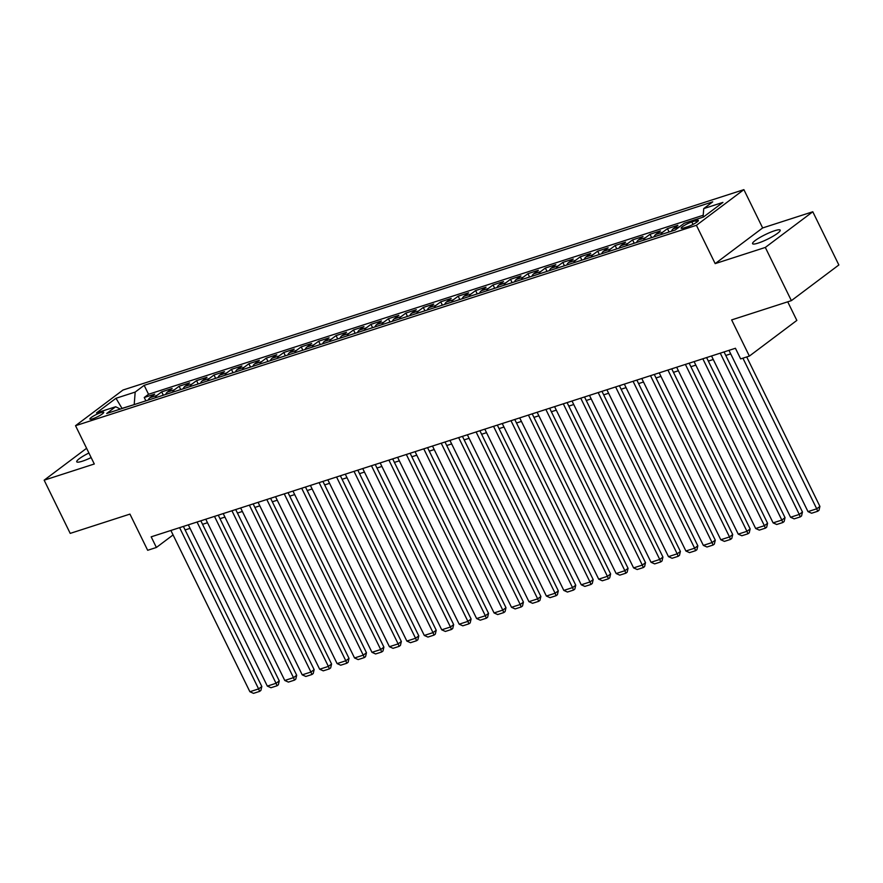 <?xml version="1.0" encoding="UTF-8"?>
<svg xmlns="http://www.w3.org/2000/svg" width="883" height="883" viewBox="0 0 883 883"><rect width="100%" height="100%" fill="white"/><g stroke="black" fill="none" stroke-linecap="round" stroke-linejoin="round"><path stroke-width="1.32" d="M88.907 453.001A15.375 2.55 -26.1 0 0 76.744 461.798A15.375 2.55 -26.1 0 0 82.351 461.202A15.375 2.55 -26.1 0 0 91.148 457.582M758.166 243.09A15.375 2.55 -26.1 0 0 773.133 236.203A15.375 2.55 -26.1 0 0 780.186 230.154A15.375 2.55 -26.1 0 0 774.59 230.75A15.375 2.55 -26.1 0 0 759.623 237.637A15.375 2.55 -26.1 0 0 752.57 243.686A15.375 2.55 -26.1 0 0 758.166 243.09M92.682 418.785A7.693 1.28 -26.1 0 0 100.165 415.341A7.693 1.28 -26.1 0 0 103.697 412.317A7.693 1.28 -26.1 0 0 100.894 412.615A7.693 1.28 -26.1 0 0 93.421 416.059A7.693 1.28 -26.1 0 0 89.889 419.083A7.693 1.28 -26.1 0 0 92.682 418.785M743.883 189.646L123.002 390.021L75.53 425.694L696.411 225.308L743.883 189.646L762.647 227.946L715.175 263.62L765.318 247.439L812.79 211.765L762.647 227.946M812.79 211.765L838.85 264.966L791.378 300.639L731.643 319.911L749.369 356.092L796.841 320.419L787.724 301.82M86.6 448.288L44.15 480.186L70.21 533.387L129.944 514.105L147.671 550.286L156.39 547.471L173.079 534.932M765.318 247.439L791.378 300.639M703.729 208.598L722.923 202.406L703.42 217.052L684.237 223.244L675.252 229.999L106.688 413.487L115.673 406.743L96.49 412.935L115.993 398.277L135.176 392.085L144.161 385.341L712.713 201.843L703.729 208.598L703.067 217.163L702.294 217.417M695.318 219.668L684.855 223.046M671.455 231.225A9.614 6.214 72.1 0 1 673.232 228.785L677.912 225.275L667.449 228.653L669.082 231.986M654.016 236.854A9.614 6.214 72.1 0 1 655.793 234.414L660.473 230.904L650.009 234.282L651.643 237.615M636.566 242.483A9.614 6.214 72.1 0 1 638.354 240.044L643.034 236.523L632.57 239.9L634.204 243.244M619.126 248.112A9.614 6.214 72.1 0 1 620.915 245.673L625.594 242.152L615.131 245.529L616.764 248.874M601.687 253.741A9.614 6.214 72.1 0 1 603.464 251.302L608.155 247.781L597.692 251.158L599.325 254.503M584.248 259.37A9.614 6.214 72.1 0 1 586.025 256.931L590.716 253.41L580.252 256.787L581.886 260.132M566.809 264.988A9.614 6.214 72.1 0 1 568.586 262.56L573.277 259.039L562.802 262.417L564.447 265.761M549.369 270.617A9.614 6.214 72.1 0 1 551.147 268.189L555.826 264.668L545.363 268.046L546.996 271.39M531.93 276.247A9.614 6.214 72.1 0 1 533.707 273.818L538.387 270.297L527.924 273.675L529.557 277.019M514.491 281.876A9.614 6.214 72.1 0 1 516.268 279.447L520.948 275.926L510.484 279.304L512.118 282.648M497.052 287.505A9.614 6.214 72.1 0 1 498.829 285.077L503.509 281.556L493.045 284.933L494.679 288.277M479.601 293.134A9.614 6.214 72.1 0 1 481.39 290.706L486.069 287.185L475.606 290.562L477.239 293.896M462.162 298.763A9.614 6.214 72.1 0 1 463.95 296.335L468.63 292.814L458.167 296.191L459.8 299.525M444.723 304.392A9.614 6.214 72.1 0 1 446.5 301.964L451.191 298.443L440.727 301.82L442.361 305.154M427.284 310.021A9.614 6.214 72.1 0 1 429.061 307.593L433.752 304.072L423.288 307.45L424.922 310.783M409.844 315.65A9.614 6.214 72.1 0 1 411.621 313.222L416.312 309.701L405.838 313.079L407.482 316.412M392.405 321.28A9.614 6.214 72.1 0 1 394.182 318.851L398.862 315.33L388.399 318.708L390.032 322.041M374.966 326.909A9.614 6.214 72.1 0 1 376.743 324.48L381.423 320.959L370.959 324.337L372.593 327.67M357.527 332.538A9.614 6.214 72.1 0 1 359.304 330.11L363.984 326.589L353.52 329.966L355.154 333.299M340.087 338.167A9.614 6.214 72.1 0 1 341.864 335.739L346.544 332.218L336.081 335.595L337.714 338.929M322.637 343.796A9.614 6.214 72.1 0 1 324.425 341.368L329.105 337.847L318.642 341.224L320.275 344.558M305.198 349.425A9.614 6.214 72.1 0 1 306.986 346.997L311.666 343.476L301.202 346.853L302.836 350.187M287.759 355.054A9.614 6.214 72.1 0 1 289.536 352.626L294.227 349.105L283.763 352.483L285.397 355.816M270.319 360.683A9.614 6.214 72.1 0 1 272.096 358.244L276.787 354.734L266.324 358.112L267.957 361.445M252.88 366.313A9.614 6.214 72.1 0 1 254.657 363.873L259.348 360.363L248.874 363.741L250.518 367.074M235.441 371.942A9.614 6.214 72.1 0 1 237.218 369.502L241.898 365.992L231.434 369.37L233.068 372.703M218.002 377.571A9.614 6.214 72.1 0 1 219.779 375.132L224.459 371.622L213.995 374.999L215.629 378.332M200.562 383.2A9.614 6.214 72.1 0 1 202.339 380.761L207.019 377.251L196.556 380.628L198.189 383.962M183.123 388.829A9.614 6.214 72.1 0 1 184.9 386.39L189.58 382.88L179.117 386.246L180.75 389.591M165.673 394.458A9.614 6.214 72.1 0 1 167.461 392.019L172.141 388.498L161.677 391.875L163.311 395.22M749.369 356.092L740.649 358.906L735.429 348.266L151.181 536.831L156.39 547.471M695.661 220.717L691.83 221.953A7.45 1.236 -26.1 0 0 684.579 225.286A7.45 1.236 -26.1 0 0 681.157 228.211A7.45 1.236 -26.1 0 0 683.872 227.924L687.714 226.688A7.45 1.236 -26.1 0 0 694.954 223.355A7.45 1.236 -26.1 0 0 698.376 220.419A7.45 1.236 -26.1 0 0 695.661 220.717L696.488 222.395M703.21 215.264L148.532 394.282L144.238 397.505L145.872 400.849M148.234 400.087A9.614 6.214 72.1 0 1 150.022 397.648L154.702 394.127L144.238 397.505M155.209 397.836A9.614 6.214 -107.9 0 1 156.997 395.396L161.677 391.875M172.649 392.207A9.614 6.214 -107.9 0 1 174.437 389.767L179.117 386.246M190.099 386.577A9.614 6.214 -107.9 0 1 191.876 384.138L196.556 380.628M207.538 380.948A9.614 6.214 -107.9 0 1 209.315 378.509L213.995 374.999M224.977 375.319A9.614 6.214 -107.9 0 1 226.754 372.88L231.434 369.37M242.417 369.69A9.614 6.214 -107.9 0 1 244.194 367.251L248.874 363.741M259.856 364.061A9.614 6.214 -107.9 0 1 261.633 361.622L266.324 358.112M277.295 358.432A9.614 6.214 -107.9 0 1 279.072 356.004L283.763 352.483M294.734 352.803A9.614 6.214 -107.9 0 1 296.522 350.374L301.202 346.853M312.174 347.174A9.614 6.214 -107.9 0 1 313.962 344.745L318.642 341.224M329.613 341.544A9.614 6.214 -107.9 0 1 331.401 339.116L336.081 335.595M347.063 335.915A9.614 6.214 -107.9 0 1 348.84 333.487L353.52 329.966M364.502 330.286A9.614 6.214 -107.9 0 1 366.279 327.858L370.959 324.337M381.942 324.657A9.614 6.214 -107.9 0 1 383.719 322.229L388.399 318.708M399.381 319.028A9.614 6.214 -107.9 0 1 401.158 316.6L405.838 313.079M416.82 313.399A9.614 6.214 -107.9 0 1 418.597 310.971L423.288 307.45M434.259 307.77A9.614 6.214 -107.9 0 1 436.036 305.341L440.727 301.82M451.699 302.141A9.614 6.214 -107.9 0 1 453.487 299.712L458.167 296.191M469.138 296.511A9.614 6.214 -107.9 0 1 470.926 294.083L475.606 290.562M486.577 290.882A9.614 6.214 -107.9 0 1 488.365 288.454L493.045 284.933M504.027 285.253A9.614 6.214 -107.9 0 1 505.804 282.825L510.484 279.304M521.467 279.624A9.614 6.214 -107.9 0 1 523.244 277.196L527.924 273.675M538.906 273.995A9.614 6.214 -107.9 0 1 540.683 271.567L545.363 268.046M556.345 268.366A9.614 6.214 -107.9 0 1 558.122 265.938L562.802 262.417M573.784 262.737A9.614 6.214 -107.9 0 1 575.561 260.308L580.252 256.787M591.224 257.119A9.614 6.214 -107.9 0 1 593.001 254.679L597.692 251.158M608.663 251.489A9.614 6.214 -107.9 0 1 610.451 249.05L615.131 245.529M626.102 245.86A9.614 6.214 -107.9 0 1 627.89 243.421L632.57 239.9M643.541 240.231A9.614 6.214 -107.9 0 1 645.33 237.792L650.009 234.282M660.992 234.602A9.614 6.214 -107.9 0 1 662.769 232.163L667.449 228.653M715.175 263.62L696.411 225.308M44.15 480.186L94.293 463.994L75.53 425.694M185.121 529.943L190.055 528.354M202.56 524.314L207.494 522.725M219.999 518.685L224.933 517.096M237.439 513.056L242.372 511.467M254.878 507.427L259.812 505.838M272.317 501.798L277.251 500.208M289.756 496.169L294.69 494.579M307.207 490.551L312.129 488.95M324.646 484.922L329.569 483.321M342.085 479.292L347.019 477.692M359.524 473.663L364.458 472.063M376.964 468.034L381.897 466.445M394.403 462.405L399.337 460.816M411.842 456.776L416.776 455.186M429.281 451.147L434.215 449.557M446.721 445.518L451.654 443.928M464.171 439.889L469.094 438.299M481.61 434.259L486.533 432.67M499.05 428.63L503.983 427.041M516.489 423.001L521.423 421.412M533.928 417.372L538.862 415.783M551.367 411.743L556.301 410.154M568.807 406.114L573.74 404.524M586.246 400.485L591.18 398.895M603.685 394.856L608.619 393.266M621.135 389.226L626.058 387.637M638.575 383.597L643.497 382.008M656.014 377.968L660.948 376.379M673.453 372.339L678.387 370.75M690.892 366.71L695.826 365.12M708.332 361.081L713.265 359.491M725.771 355.452L730.705 353.862M134.271 404.591L122.009 408.399L115.993 398.277M148.532 394.282L144.161 385.341M135.176 392.085L134.216 404.458M120.353 409.083L115.673 406.743M742.912 358.178L816.709 508.807L819.91 506.389L746.709 356.953M728.983 350.352L807.989 511.621L816.709 508.807L817.713 511.268L811.609 513.233L807.989 511.621M819.91 506.389L819.005 510.308L817.713 511.268M720.263 353.167L799.27 514.436L802.47 512.019L724.049 351.942M711.543 355.981L790.55 517.25L799.27 514.436L800.274 516.897L794.17 518.862L790.55 517.25M802.47 512.019L801.554 515.937L800.274 516.897M702.824 358.796L781.83 520.065L785.031 517.648L706.61 357.571M694.104 361.6L773.111 522.879L781.83 520.065L782.835 522.526L776.731 524.491L773.111 522.879M785.031 517.648L784.115 521.566L782.835 522.526M685.385 364.414L764.38 525.694L767.592 523.277L689.17 363.2M676.665 367.229L755.66 528.498L764.38 525.694L765.395 528.155L759.292 530.12L755.66 528.498M767.592 523.277L766.676 527.195L765.395 528.155M667.945 370.043L746.941 531.312L750.153 528.906L671.731 368.829M659.215 372.858L738.221 534.127L746.941 531.312L747.956 533.785L741.852 535.749L738.221 534.127M750.153 528.906L749.237 532.824L747.956 533.785M650.495 375.672L729.501 536.941L732.713 534.535L654.292 374.458M641.775 378.487L720.782 539.756L729.501 536.941L730.517 539.414L724.413 541.378L720.782 539.756M732.713 534.535L731.797 538.442L730.517 539.414M633.056 381.301L712.062 542.57L715.274 540.164L636.853 380.087M624.336 384.116L703.343 545.385L712.062 542.57L713.078 545.043L706.974 547.007L703.343 545.385M715.274 540.164L714.358 544.071L713.078 545.043M615.617 386.931L694.623 548.2L697.835 545.793L619.402 385.716M606.897 389.745L685.903 551.014L694.623 548.2L695.638 550.672L689.524 552.637L685.903 551.014M697.835 545.793L696.919 549.701L695.638 550.672M598.177 392.56L677.184 553.829L680.396 551.422L601.963 391.335M589.458 395.374L668.464 556.643L677.184 553.829L678.188 556.301L672.084 558.266L668.464 556.643M680.396 551.422L679.48 555.33L678.188 556.301M580.738 398.189L659.744 559.458L662.945 557.052L584.524 396.964M572.018 401.003L651.025 562.272L659.744 559.458L660.749 561.93L654.645 563.895L651.025 562.272M662.945 557.052L662.04 560.959L660.749 561.93M563.299 403.818L642.305 565.087L645.506 562.681L567.085 402.593M554.579 406.633L633.586 567.901L642.305 565.087L643.31 567.559L637.206 569.524L633.586 567.901M645.506 562.681L644.59 566.588L643.31 567.559M545.86 409.447L624.866 570.716L628.067 568.31L549.645 408.222M537.14 412.262L616.146 573.531L624.866 570.716L625.87 573.188L619.767 575.153L616.146 573.531M628.067 568.31L627.151 572.217L625.87 573.188M528.42 415.076L607.416 576.345L610.628 573.939L532.206 413.851M519.701 417.891L598.696 579.16L607.416 576.345L608.431 578.818L602.327 580.782L598.696 579.16M610.628 573.939L609.712 577.846L608.431 578.818M510.981 420.705L589.976 581.974L593.188 579.568L514.767 419.48M502.25 423.52L581.257 584.789L589.976 581.974L590.992 584.447L584.888 586.411L581.257 584.789M593.188 579.568L592.272 583.475L590.992 584.447M493.531 426.334L572.537 587.603L575.749 585.197L497.328 425.109M484.811 429.149L563.818 590.418L572.537 587.603L573.553 590.065L567.449 592.04L563.818 590.418M575.749 585.197L574.833 589.104L573.553 590.065M476.092 431.964L555.098 593.233L558.31 590.826L479.888 430.738M467.372 434.778L546.378 596.047L555.098 593.233L556.113 595.694L550.01 597.67L546.378 596.047M558.31 590.826L557.394 594.734L556.113 595.694M458.652 437.593L537.659 598.862L540.871 596.455L462.438 436.368M449.933 440.407L528.939 601.676L537.659 598.862L538.674 601.323L532.559 603.299L528.939 601.676M540.871 596.455L539.954 600.363L538.674 601.323M441.213 443.222L520.219 604.491L523.431 602.085L444.999 441.997M432.493 446.036L511.5 607.305L520.219 604.491L521.224 606.952L515.12 608.928L511.5 607.305M523.431 602.085L522.515 605.992L521.224 606.952M423.774 448.851L502.78 610.12L505.981 607.714L427.56 447.626M415.054 451.666L494.061 612.934L502.78 610.12L503.785 612.581L497.681 614.557L494.061 612.934M505.981 607.714L505.076 611.621L503.785 612.581M406.335 454.48L485.341 615.749L488.542 613.343L410.12 453.255M397.615 457.295L476.621 618.564L485.341 615.749L486.345 618.21L480.242 620.186L476.621 618.564M488.542 613.343L487.626 617.25L486.345 618.21M388.895 460.109L467.902 621.378L471.103 618.972L392.681 458.884M380.176 462.924L459.182 624.193L467.902 621.378L468.906 623.84L462.802 625.815L459.182 624.193M471.103 618.972L470.186 622.879L468.906 623.84M371.456 465.738L450.451 627.007L453.663 624.59L375.242 464.513M362.736 468.553L441.732 629.822L450.451 627.007L451.467 629.469L445.363 631.444L441.732 629.822M453.663 624.59L452.747 628.508L451.467 629.469M354.017 471.367L433.012 632.636L436.224 630.219L357.803 470.142M345.286 474.182L424.293 635.451L433.012 632.636L434.028 635.098L427.924 637.073L424.293 635.451M436.224 630.219L435.308 634.137L434.028 635.098M336.566 476.997L415.573 638.266L418.785 635.848L340.363 475.771M327.847 479.811L406.853 641.08L415.573 638.266L416.588 640.727L410.485 642.703L406.853 641.08M418.785 635.848L417.869 639.767L416.588 640.727M319.127 482.626L398.134 643.895L401.346 641.477L322.924 481.401M310.408 485.44L389.414 646.709L398.134 643.895L399.149 646.356L393.045 648.332L389.414 646.709M401.346 641.477L400.429 645.396L399.149 646.356M301.688 488.255L380.694 649.524L383.906 647.107L305.474 487.03M292.968 491.069L371.975 652.338L380.694 649.524L381.71 651.985L375.595 653.961L371.975 652.338M383.906 647.107L382.99 651.025L381.71 651.985M284.249 493.884L363.255 655.153L366.467 652.736L288.035 492.659M275.529 496.699L354.536 657.967L363.255 655.153L364.26 657.614L358.156 659.59L354.536 657.967M366.467 652.736L365.551 656.654L364.26 657.614M266.809 499.513L345.816 660.782L349.017 658.365L270.595 498.288M258.09 502.328L337.096 663.597L345.816 660.782L346.82 663.243L340.717 665.208L337.096 663.597M349.017 658.365L348.112 662.283L346.82 663.243M249.37 505.142L328.377 666.411L331.578 663.994L253.156 503.917M240.651 507.957L319.657 669.226L328.377 666.411L329.381 668.873L323.277 670.837L319.657 669.226M331.578 663.994L330.661 667.912L329.381 668.873M231.931 510.76L310.937 672.04L314.138 669.623L235.717 509.546M223.211 513.575L302.218 674.855L310.937 672.04L311.942 674.502L305.838 676.466L302.218 674.855M314.138 669.623L313.222 673.541L311.942 674.502M214.492 516.389L293.487 677.658L296.699 675.252L218.278 515.175M205.772 519.204L284.767 680.473L293.487 677.658L294.503 680.131L288.399 682.095L284.767 680.473M296.699 675.252L295.783 679.17L294.503 680.131M197.052 522.019L276.048 683.287L279.26 680.881L200.838 520.804M188.322 524.833L267.328 686.102L276.048 683.287L277.063 685.76L270.96 687.725L267.328 686.102M279.26 680.881L278.344 684.789L277.063 685.76M179.602 527.648L258.609 688.917L261.821 686.51L183.399 526.434M170.883 530.462L249.889 691.731L258.609 688.917L259.624 691.389L253.52 693.354L249.889 691.731M261.821 686.51L260.904 690.418L259.624 691.389M150.022 397.648L156.997 395.396M167.461 392.019L174.437 389.767M184.9 386.39L191.876 384.138M202.339 380.761L209.315 378.509M219.779 375.132L226.754 372.88M237.218 369.502L244.194 367.251M254.657 363.873L261.633 361.622M272.096 358.244L279.072 356.004M289.536 352.626L296.522 350.374M306.986 346.997L313.962 344.745M324.425 341.368L331.401 339.116M341.864 335.739L348.84 333.487M359.304 330.11L366.279 327.858M376.743 324.48L383.719 322.229M394.182 318.851L401.158 316.6M411.621 313.222L418.597 310.971M429.061 307.593L436.036 305.341M446.5 301.964L453.487 299.712M463.95 296.335L470.926 294.083M481.39 290.706L488.365 288.454M498.829 285.077L505.804 282.825M516.268 279.447L523.244 277.196M533.707 273.818L540.683 271.567M551.147 268.189L558.122 265.938M568.586 262.56L575.561 260.308M586.025 256.931L593.001 254.679M603.464 251.302L610.451 249.05M620.915 245.673L627.89 243.421M638.354 240.044L645.33 237.792M655.793 234.414L662.769 232.163M673.232 228.785L679.579 226.743M693.034 224.414L691.83 221.953"/></g></svg>
